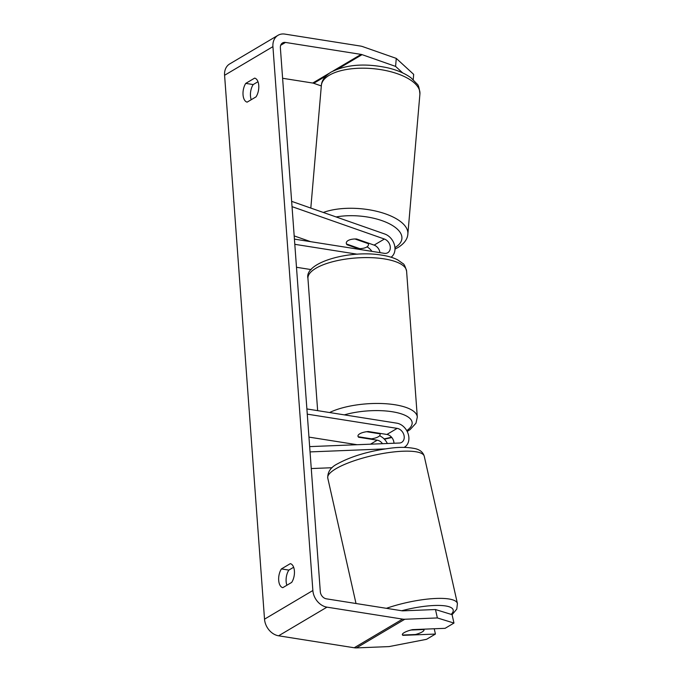 <?xml version="1.0" encoding="UTF-8"?>
<svg xmlns="http://www.w3.org/2000/svg" width="682" height="682" viewBox="0 0 682 682"><rect width="100%" height="100%" fill="white"/><g stroke="black" fill="none" stroke-linecap="round" stroke-linejoin="round"><path stroke-width="1.02" d="M360.991 249.638L346.968 244.727A11.117 4.765 4.9 0 1 346.303 242.86A11.117 4.765 4.9 0 1 348.093 240.558A11.117 4.765 4.9 0 1 356.643 238.998L374.12 245.119A7.783 6.027 -120.7 0 1 379.968 252.638M371.946 251.377A13.342 10.332 59.3 0 0 367.027 246.841M292.032 206.646L384.392 239.032A7.783 6.027 -120.7 0 1 390.061 245.614A7.783 6.027 -120.7 0 1 387.751 252.732A7.783 6.027 -120.7 0 1 384.324 253.329L294.411 239.109M291.64 201.352L384.818 234.028A13.342 10.332 -120.7 0 1 394.46 244.966A13.342 10.332 -120.7 0 1 391.059 257.216M311.103 269.586L296.482 267.276M357.342 254.215L294.795 244.318M294.181 235.904L310.642 241.675M346.968 244.727L347.019 244.173M379.576 435.781A13.342 10.332 -120.7 0 1 387.35 443.505M393.966 443.24A7.783 6.027 59.3 0 0 386.907 434.46L368.306 431.518A11.117 3.794 175.8 0 0 357.965 436.079A11.117 3.794 175.8 0 0 358.638 437.247L377.231 440.188A7.783 6.027 -120.7 0 1 382.491 443.701M404.051 447.392A13.342 10.332 59.3 0 0 404.511 447.145A13.342 10.332 59.3 0 0 408.16 433.837A13.342 10.332 59.3 0 0 396.796 423.164L306.883 408.944M309.654 446.616L399.371 443.027A7.783 6.027 59.3 0 0 401.681 442.362A7.783 6.027 59.3 0 0 403.804 434.605A7.783 6.027 59.3 0 0 397.18 428.373L307.267 414.153M310.046 451.91L385.194 448.901M357.087 444.715L308.955 437.102M311.265 468.56L332.066 467.724M358.638 437.247L358.604 436.795M422.218 631.907A11.117 2.711 -12.7 0 1 415.406 634.524L402.516 635.036A11.117 2.711 -12.7 0 1 402.346 634.712A11.117 2.711 -12.7 0 1 404.17 632.632A11.117 2.711 -12.7 0 1 410.982 630.023L423.863 629.503A11.117 2.711 -12.7 0 1 424.034 629.827A11.117 2.711 -12.7 0 1 422.218 631.907M282.791 587.671A11.117 5.908 99 0 1 278.691 580.314A11.117 5.908 99 0 1 281.419 568.916L290.31 563.647A11.117 5.908 99 0 1 294.411 571.005A11.117 5.908 99 0 1 291.691 582.402L282.791 587.671M286.9 585.241A11.117 5.908 99 0 1 286.133 581.49A11.117 5.908 99 0 1 288.853 570.092L293.644 567.254M243.039 94.781A11.117 5.908 -81 0 0 247.14 102.138L256.031 96.87A11.117 5.908 -81 0 0 258.751 85.472A11.117 5.908 -81 0 0 254.659 78.115L245.759 83.383A11.117 5.908 -81 0 0 243.039 94.781M257.992 81.721L253.201 84.559A11.117 5.908 -81 0 0 250.473 95.957A11.117 5.908 -81 0 0 251.24 99.708M402.67 72.906L395.586 66.401L362.065 54.645A6.667 5.166 59.3 0 0 361.093 54.398L285.485 42.437A6.667 5.166 59.3 0 0 282.544 42.949A6.667 5.166 59.3 0 0 280.37 47.808L320.31 591.686A6.667 5.166 59.3 0 0 326.346 598.822L401.945 610.774A6.667 5.166 59.3 0 0 402.909 610.833L435.474 609.529L452.072 614.653L453.965 623.067L445.099 628.327L412.61 629.622A11.117 2.711 -12.7 0 0 402.346 634.712L402.346 634.712A11.117 2.711 -12.7 0 0 402.943 635.351L435.423 634.055L426.557 639.315L389.021 646.596L356.456 647.9A15.558 12.063 59.3 0 1 354.214 647.764L278.606 635.803A15.558 12.063 59.3 0 1 264.522 619.162L224.583 75.276A15.558 12.063 59.3 0 1 229.663 63.955L278.009 35.302A15.558 12.063 59.3 0 0 272.928 46.632L312.868 590.51A15.558 12.063 59.3 0 0 326.959 607.151L402.559 619.111A15.558 12.063 59.3 0 0 404.801 619.247L437.367 617.943L435.474 609.529M453.965 623.067L437.367 617.943M434.229 628.761L435.423 634.055M395.586 66.401L396.276 58.396L362.756 46.64A15.558 12.063 59.3 0 0 360.48 46.061L284.871 34.1A15.558 12.063 59.3 0 0 278.009 35.302M321.316 85.958L313.72 83.298A6.667 5.166 59.3 0 0 312.74 83.042L282.604 78.277M396.276 58.396L413.676 74.372L413.224 79.641M253.201 84.559L245.759 83.383M288.853 570.092L281.419 568.916M368.246 243.636A11.117 4.765 4.9 0 1 368.451 244.77A11.117 4.765 4.9 0 1 366.669 247.072A11.117 4.765 4.9 0 1 359.781 248.649L346.516 243.994A11.117 4.765 4.9 0 1 346.303 242.86A11.117 4.765 4.9 0 1 348.093 240.558A11.117 4.765 4.9 0 1 354.972 238.981L368.246 243.636L368.289 243.082M379.925 433.812A11.117 3.794 -4.2 0 1 380.138 434.451A11.117 3.794 -4.2 0 1 371.46 438.824L358.178 436.727A11.117 3.794 -4.2 0 1 357.965 436.079A11.117 3.794 -4.2 0 1 366.643 431.715L379.925 433.812L379.891 433.351M384.392 239.032L374.12 245.119M377.231 440.188L370.497 444.187M397.18 428.373L386.907 434.46M424.272 456.301C423.147 452.481 420.308 449.967 415.73 448.765C408.279 447.111 399.754 446.932 390.164 448.236C368.979 451.049 351.435 456.241 337.539 463.811C330.813 467.153 327.548 471.893 327.761 478.031A49.462 12.063 -12.7 0 1 335.859 468.773A49.462 12.063 -12.7 0 1 388.8 452.558A49.462 12.063 -12.7 0 1 424.272 456.301L457.417 603.527A49.462 12.063 167.3 0 0 386.387 608.318M401.715 610.74A43.904 10.707 -12.7 0 1 451.194 614.38M312.868 590.51L264.522 619.162M272.928 46.632L224.583 75.276M404.801 619.247L356.456 647.9M285.485 42.437L280.686 45.285M361.093 54.398L332.952 71.073M329.423 73.162L312.74 83.042M362.065 54.645L337.965 68.925M325.979 76.026L313.72 83.298M326.959 607.151L278.606 635.803M402.559 619.111L354.214 647.764M419.916 93.971A49.462 21.202 -175.1 0 0 385.535 70.502A49.462 21.202 -175.1 0 0 329.304 75.233A49.462 21.202 -175.1 0 0 321.358 85.489C321.691 80.433 324.947 75.958 331.111 72.079C346.26 64.466 365.126 63.042 387.7 67.825C397.299 70.093 405.082 73.443 411.067 77.867L417.103 84.031C418.416 84.807 419.353 88.114 419.916 93.971L407.862 234.045C407.529 239.109 404.281 243.576 398.109 247.455L394.98 249.092M323.328 212.469A49.462 21.202 4.9 0 1 378.041 211.633A49.462 21.202 4.9 0 1 407.862 234.045M394.929 247.626A43.904 18.815 -175.1 0 0 389.806 223.994A43.904 18.815 -175.1 0 0 336.124 216.953M406.6 271.189A49.462 16.888 175.8 0 0 384.162 258.879A49.462 16.888 175.8 0 0 333.191 261.598A49.462 16.888 175.8 0 0 307.94 278.435C303.967 262.34 350.113 249.603 382.014 255.179C388.246 256.142 393.463 257.702 397.666 259.859L402.815 263.499C403.991 263.815 405.253 266.381 406.6 271.189L417.307 417.06L415.969 423.207L410.129 429.575L407.188 431.476M329.594 412.533A49.462 16.888 -4.2 0 1 394.878 404.741A49.462 16.888 -4.2 0 1 417.307 417.06M384.094 438.893A43.904 14.995 175.8 0 0 391.511 437.145M406.745 430.64A43.904 14.995 175.8 0 0 392.235 411.74A43.904 14.995 175.8 0 0 344.376 414.869M404.511 447.145L404.085 447.392M327.761 478.031L356.013 603.51M423.889 629.171L424.034 629.827M452.089 614.712L456.787 609.077L457.417 603.527M368.451 244.77L368.587 243.184M310.813 208.078L321.358 85.489M391.818 437.512L384.401 439.217M380.138 434.451L380.062 433.377M317.65 410.641L307.94 278.435"/></g></svg>
